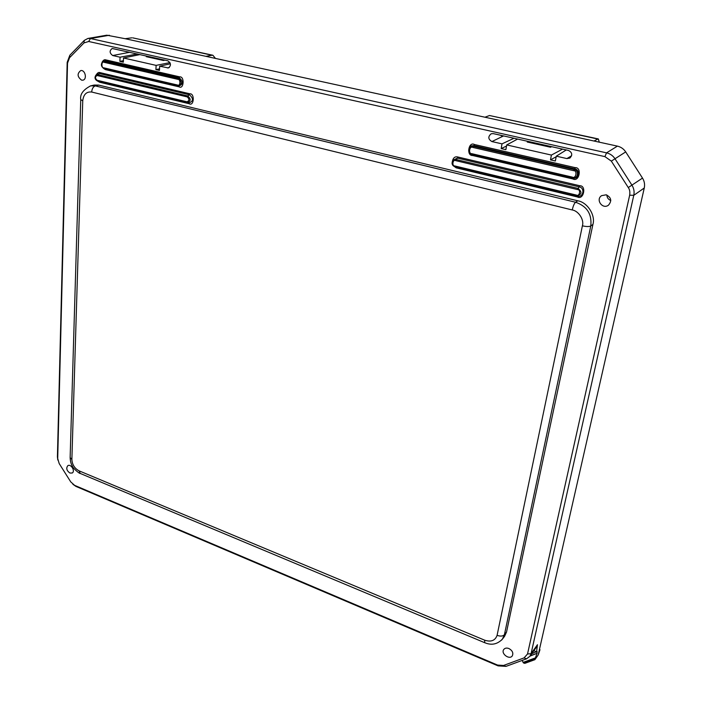 <?xml version="1.0" encoding="UTF-8"?>
<svg xmlns="http://www.w3.org/2000/svg" width="702" height="702" viewBox="0 0 702 702"><rect width="100%" height="100%" fill="white"/><g stroke="black" fill="none" stroke-linecap="round" stroke-linejoin="round"><path stroke-width="1.05" d="M535.021 658.783L535.389 657.906L523.183 662.372L524.842 663.346L534.863 659.652L535.021 658.783L523.534 662.986M531.668 653.816L537.083 651.368L537.056 653.29L530.264 655.8M539.531 649.069L539.978 649.762L539.057 651.175L644.269 187.996C644.998 184.486 644.41 181.186 642.505 178.097L625.701 151.904C623.683 148.885 620.928 146.964 617.409 146.13L594.006 141.023L597.832 139.04L489.531 115.523L598.35 138.943L599.271 142.173M597.832 139.04L598.35 138.943M489.531 115.523L484.933 117.216L205.914 56.335L212.004 55.247L132.757 37.855L212.89 55.256L215.461 58.415M212.004 55.247L212.89 55.256M530.045 656.107L537.056 653.29M539.978 649.762L538.188 654.984L539.057 651.175M538.188 654.984L534.889 659.678L524.842 663.346M131.783 37.82L125.149 38.707L106.783 35.197L87.882 38.461L84.258 40.426L69.831 55.247L67.181 62.355L57.415 456.958L57.818 460.038M594.006 141.023L484.933 117.216M205.914 56.335L125.149 38.707M537.004 653.544L535.389 657.906M523.183 662.372L522.112 660.45M72.876 484.292L76.009 486.433L498.087 665.873L506.002 666.373L526.5 658.836L529.94 656.265L536.319 647.279L537.442 644.717L536.556 652.018M529.94 656.265L531.072 653.676L633.774 195.323C634.52 191.743 633.915 188.373 631.958 185.196L615.013 158.784C612.969 155.686 610.143 153.712 606.546 152.852L90.461 38.522L87.882 38.461M126.579 51.571L128.045 52.571L128.08 51.904M129.703 52.273L112.68 55.528L120.068 57.204L119.893 61.364L123.341 62.153L123.517 57.985L156.125 65.383L155.897 69.603L159.451 70.411L159.679 66.19L168.41 67.945C171.279 65.576 171.086 63.189 167.804 60.793L112.215 48.491C109.301 50.684 109.459 53.027 112.68 55.528M165.005 60.17L163.39 60.495L163.426 59.819M163.39 60.495L146.27 56.66L146.306 55.984M550.71 146.472L550.561 147.236L551.64 146.683M527.377 141.251L527.237 142.015L550.561 147.236M500.561 135.258L502.465 136.46L503.624 135.934M502.597 135.705L502.465 136.46L491.909 141.567L502.009 143.857L501.175 148.587L506.519 146.051M606.853 195.016C607.011 197.657 608.318 199.482 610.793 200.509M527.527 653.983L524.078 657.897L503.571 665.452L497.578 665.075L74.605 485.345L70.753 481.897L59.196 463.574L57.704 458.546L67.532 63.119L69.542 57.739L83.994 42.919L88.68 41.488L604.922 156.625L611.328 161.118L628.281 187.548C629.694 189.452 630.159 192.006 629.659 195.209L527.527 653.983L531.072 653.676L537.442 644.717M137.364 53.984L120.068 57.204M123.403 60.697L119.893 61.364M140.005 54.572L123.517 57.985M169.954 62.583L156.125 65.383M159.538 68.849L155.897 69.603M170.393 63.777L159.679 66.19M514.013 138.259L502.009 143.857M501.175 148.587L505.879 149.658L506.721 144.928L517.611 139.066M506.721 144.928L551.403 155.072L562.565 149.122M551.403 155.072L550.482 159.863L556.177 156.783M550.482 159.863L555.361 160.977L556.3 156.177L566.286 149.956M556.3 156.177L566.891 158.582L569.875 158.082C572.692 154.984 572.235 152.439 568.506 150.456L493.269 133.617L491.207 133.766C487.837 136.609 488.074 139.215 491.909 141.567M508.906 648.534C506.66 647.709 504.949 648.034 503.764 649.482C500.561 653.588 509.564 660.275 512.328 655.817C513.539 652.948 512.407 650.517 508.906 648.534M69.91 473.043L72.209 473.008C75.544 471.261 70.981 463.583 67.848 465.663C65.927 468.164 66.611 470.621 69.91 473.043M606.177 194.814L601.596 195.647C595.305 199.64 602.597 209.74 608.476 205.168C612.056 200.877 611.284 197.429 606.177 194.814M81.59 80.151L82.792 80.186C87.408 79.563 85.249 69.551 80.712 70.595C76.974 73.64 77.273 76.825 81.59 80.151M577.772 200.79L575.561 202.237C586.995 206.212 592.067 214.128 590.777 226C589.145 226.764 586.354 226.702 582.397 225.833L497.086 635.345C500.386 636.486 502.825 636.293 504.405 634.748L502.386 639.162L504.536 636.389L506.546 631.993L592.918 224.438C595.717 215.268 587.39 202.264 577.772 200.79L98.763 85.1L94.156 85.056L90.172 85.986M497.086 635.345C495.208 640.61 491.058 642.225 484.643 640.18L484.749 642.716C488.364 644.129 495.322 646.402 502.378 639.153L501.553 640.11M484.643 640.18L79.08 470.849L80.247 473.446C79.695 474.052 72.341 467.664 72.464 466.321C71.069 464.154 70.297 461.249 70.139 457.581L71.876 459.424L82.748 100.763L80.748 99.658C79.835 94.358 83.143 89.759 90.672 85.855L95.305 85.898C93.208 86.679 91.997 88.724 91.681 92.032L572.235 209.959C573.13 206.055 574.236 203.483 575.561 202.237L95.305 85.898L98.763 85.1M523.095 662.512L535.293 658.046M534.889 659.353L524.192 663.258M97.078 80.265C94.919 78.168 94.972 76.588 97.236 75.535L187.276 96.911C189.566 99.114 189.461 100.746 186.96 101.799L97.078 80.265L97.446 81.037C94.867 79.396 94.419 77.36 96.104 74.912L97.683 74.605L97.236 75.535M455.616 160.609L577.606 189.575C581.063 189.417 579.545 196.823 576.482 195.103L454.764 165.953C451.658 166.137 452.79 159.012 455.616 160.609L456.063 159.521L578.053 188.426C582.353 192.085 581.844 194.586 576.517 195.937L454.87 166.76C452.369 165.681 451.561 163.829 452.448 161.206L456.063 159.521L457.485 158.099L453.018 160.179L452.536 161.048M472.797 147.411L573.692 170.691C577.693 170.481 575.938 179.115 572.393 177.141L471.762 153.668C468.102 153.913 469.471 145.551 472.797 147.411L473.245 146.314L574.139 169.551C579.562 170.586 577.755 179.458 572.437 177.992L471.691 154.449C469.006 153.22 468.137 151.176 469.085 148.315L473.955 145.595L471.279 145.884L469.19 148.122M103.756 67.822C101.149 68.155 101.413 60.758 103.966 62.285L177.975 79.37C180.791 79.045 180.317 86.653 177.624 85.056L103.756 67.822L104.071 68.585C101.202 66.716 100.728 64.417 102.65 61.697L104.405 61.355L103.966 62.285M533.994 650.543L536.407 652.07M186.96 101.799L187.285 102.58L188.917 102.966C193.454 101.281 193.638 98.552 189.461 94.779L187.724 95.946C191.111 99 190.962 101.211 187.285 102.58L97.455 81.037C94.752 79.431 94.314 77.395 96.104 74.912M187.276 96.911L187.724 95.946L97.683 74.605L99.5 73.526L96.156 74.877M454.764 165.953L454.905 166.769M576.482 195.103L576.517 195.937L577.395 196.139C583.265 197.788 585.284 188.066 579.29 186.881L457.485 158.099L457.923 157.02C454.475 156.134 452.518 158.327 452.07 163.61M577.606 189.575L579.729 185.74L457.923 157.02M471.762 153.668L472.455 154.659L572.893 178.115C578.773 179.738 580.773 169.928 574.771 168.778L473.955 145.595L474.403 144.498C468.559 141.242 466.163 155.923 472.586 155.493L472.174 154.58M572.393 177.141L572.937 178.966C579.159 182.441 582.256 167.26 575.219 167.638L573.692 170.691M177.624 85.056L178.799 86.065C183.31 84.328 183.485 81.581 179.317 77.825L178.422 78.405C182.187 81.801 182.029 84.284 177.957 85.846L104.142 68.603L178.799 86.065L179.142 86.855C183.863 89.68 184.723 76.299 179.765 76.869L179.317 77.825L105.335 60.811L102.711 61.653M177.975 79.37L178.422 78.405L104.405 61.355L105.783 59.881C104.484 59.354 103.238 60.153 102.053 62.276M109.336 35.258L90.461 38.522L88.68 41.488M617.409 146.13L606.546 152.852L604.922 156.625M625.701 151.904L611.328 161.118M642.505 178.097L628.281 187.548M644.269 187.996L633.774 195.323L629.659 195.209M97.701 81.099L99.596 82.222L189.242 103.747C193.989 106.599 194.893 93.296 189.909 93.814L189.461 94.779L99.5 73.526L99.947 72.604C98.719 72.095 97.508 72.815 96.323 74.763M104.115 68.594L105.414 69.612L179.142 86.855M526.5 658.836L524.078 657.897M506.002 666.373L503.571 665.452M498.087 665.873L497.578 665.075M76.009 486.433L74.605 485.345M57.415 456.958L57.704 458.546M67.181 62.355L67.532 63.119M69.831 55.247L69.542 57.739M84.258 40.426L83.994 42.919M167.383 67.936L169.305 67.515M566.891 158.582L571.603 155.774M99.596 82.222L99.28 81.476M189.242 103.747L188.917 102.966M189.909 93.814L99.947 72.604M452.851 165.418L456.186 167.848L456.089 167.05M456.186 167.848L577.439 196.964L577.395 196.139M577.439 196.964C583.652 200.465 586.767 185.416 579.729 185.74M472.586 155.493L572.937 178.966M575.219 167.638L474.403 144.498M103.273 68.243L105.414 69.612M179.765 76.869L105.783 59.881M592.918 224.438L590.777 226L504.405 634.748L506.546 631.993M79.08 470.849C74.605 468.427 72.201 464.619 71.876 459.424M82.748 100.763C83.512 94.393 86.486 91.488 91.681 92.032M572.235 209.959C578.518 210.872 584.371 219.831 582.397 225.833M454.87 166.76C452.36 165.707 451.553 163.856 452.448 161.206M471.691 154.449C468.997 153.247 468.129 151.202 469.085 148.315M104.071 68.585C101.097 66.751 100.623 64.452 102.65 61.697M484.749 642.716L80.247 473.446M70.139 457.528L80.748 99.658"/></g></svg>
